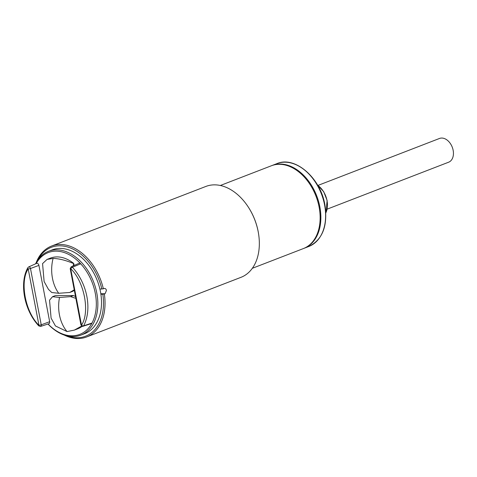 <?xml version="1.0" encoding="UTF-8"?>
<svg xmlns="http://www.w3.org/2000/svg" width="477" height="477" viewBox="0 0 477 477"><rect width="100%" height="100%" fill="white"/><g stroke="black" fill="none" stroke-linecap="round" stroke-linejoin="round"><path stroke-width="0.72" d="M327.15 209.147L448.654 162.198A12.718 8.771 -111.1 0 0 453.15 150.309A12.718 8.771 -111.1 0 0 439.484 138.467L317.98 185.416M271.783 165.614A44.385 30.611 68.9 0 1 272.146 165.471A44.385 30.611 68.9 0 1 319.834 206.785A44.385 30.611 68.9 0 1 304.141 248.278A44.385 30.611 68.9 0 1 303.777 248.416M73.41 295.549L70.572 296.646L59.512 297.463L52.542 296.694L55.386 295.597L73.41 295.549A37.892 26.134 68.9 0 1 75.521 296.569M81.835 325.952L74.352 330.102L67.054 331.575L55.439 325.946L51.093 318.117L49.542 300.182L52.542 296.694M70.572 296.646L75.861 298.346M73.124 265.939L73.732 263.423A37.892 26.134 68.9 0 0 50.341 258.14L47.038 259.416L42.566 263.608L44.117 281.537L48.463 289.366L51.743 292.514L58.713 293.283L69.773 292.467L72.617 291.369A37.892 26.134 68.9 0 0 74.334 290.332M47.038 259.416L53.096 258.421C59.035 258.582 65.826 260.281 73.482 263.519M35.56 263.829A44.927 30.981 68.9 0 1 48.541 251.29L52.196 249.876A44.927 30.981 68.9 0 1 60.114 248.416A44.927 30.981 68.9 0 1 99.133 286.111A44.927 30.981 68.9 0 1 84.578 333.697L80.923 335.11A44.927 30.981 68.9 0 1 73.005 336.571A44.927 30.981 68.9 0 1 47.98 324.02M48.541 251.29A44.927 30.981 68.9 0 1 56.459 249.829A44.927 30.981 68.9 0 1 95.478 287.524A44.927 30.981 68.9 0 1 80.923 335.11M36.198 263.542A43.848 30.236 68.9 0 1 55.928 251.158A43.848 30.236 68.9 0 1 80.708 263.799A43.848 30.236 68.9 0 1 92.013 323.042A43.848 30.236 68.9 0 1 72.075 335.808A43.848 30.236 68.9 0 1 48.064 323.996M28.191 268.873L38.947 325.278C25.4 312.453 19.545 281.764 28.191 268.873A1.622 1.008 -151.9 0 1 27.857 267.686C19.05 283.225 24.333 310.706 38.852 325.952A1.622 0.578 -42.5 0 1 38.947 325.278M81.525 325.153A1.622 1.008 28.1 0 0 83.618 325.845A43.365 29.908 68.9 0 0 72.438 267.245L80.708 263.799A2.164 1.491 -111.1 0 0 79.051 263.268L71.151 266.834A1.681 1.163 68.9 0 1 71.484 266.762A1.681 1.163 68.9 0 1 72.438 267.245A1.622 0.578 137.5 0 0 70.769 268.754C84.316 281.579 90.171 312.268 81.525 325.153L70.697 268.795A1.622 0.298 169.2 0 1 70.202 268.676L80.947 324.992A1.622 0.298 -10.8 0 0 81.442 325.111M82.151 326.31A37.892 26.134 68.9 0 1 77.656 328.826L74.352 330.102M73.732 263.423L74.126 265.486M38.852 325.952L40.593 326.411L48.839 323.74A2.164 1.491 -111.1 0 0 49.662 321.701L38.917 265.379A2.164 1.491 -111.1 0 0 36.538 263.387L28.632 266.953A1.681 1.163 68.9 0 1 28.972 266.882A1.681 1.163 68.9 0 1 30.486 268.503L41.231 324.825A1.681 1.163 68.9 0 1 40.593 326.411A1.681 1.163 68.9 0 1 40.336 326.453M80.947 324.992L82.599 326.375L91.357 323.621A2.164 1.491 -111.1 0 0 92.013 323.042L83.618 325.845A1.681 1.163 68.9 0 1 83.105 326.292A1.681 1.163 68.9 0 1 82.849 326.334M74.233 289.813L69.773 292.467M100.909 294.309L104.35 294.017A48.72 33.599 68.9 0 1 86.677 336.947A48.72 33.599 68.9 0 1 78.091 338.533A48.72 33.599 68.9 0 1 64.186 335.039M86.677 336.947L240.98 277.328A48.72 33.599 -111.1 0 0 258.623 234.219A48.72 33.599 -111.1 0 0 258.206 231.78A48.72 33.599 -111.1 0 0 247.909 206.481A48.72 33.599 -111.1 0 0 205.867 186.441L51.558 246.06A48.72 33.599 68.9 0 1 60.15 244.474A48.72 33.599 68.9 0 1 103.354 288.794L99.908 289.086M103.354 288.794L104.081 288.513C105.238 288.239 106.037 288.877 106.46 290.415L105.077 293.737L100.82 293.749M104.35 294.017L105.077 293.737M102.841 294.303A47.634 32.847 68.9 0 1 77.161 337.77A47.634 32.847 68.9 0 1 67.024 335.862M37.743 260.078A47.634 32.847 68.9 0 1 59.613 245.804A47.634 32.847 68.9 0 1 101.845 289.08M36.198 262.594A48.72 33.599 68.9 0 1 51.558 246.06M258.623 234.219L258.576 233.885A47.634 32.847 -111.1 0 0 258.164 231.5A47.634 32.847 -111.1 0 0 248.094 206.762L247.909 206.481M252.339 268.295L303.414 248.559A44.385 30.611 -111.1 0 0 319.489 209.29A44.385 30.611 -111.1 0 0 319.107 207.066A44.385 30.611 -111.1 0 0 309.722 184.015A44.385 30.611 -111.1 0 0 271.413 165.752L220.344 185.487M319.489 209.29L319.435 208.95A43.306 29.866 -111.1 0 0 319.065 206.785A43.306 29.866 -111.1 0 0 309.907 184.295L309.722 184.015M104.081 288.513L104.576 288.418M324.593 204.949A44.385 30.611 -111.1 0 0 276.898 163.635C294.989 155.645 320.455 177.826 324.879 204.746C327.985 225.722 322.655 239.621 308.893 246.442A44.385 30.611 -111.1 0 0 324.593 204.949M325.851 212.82A18.627 12.843 -111.1 0 0 327.031 200.656A18.627 12.843 -111.1 0 0 317.682 185.291M59.512 297.463A32.478 22.741 89.8 0 0 67.054 331.575M58.713 293.283A32.478 22.741 -90.2 0 1 53.096 258.421M39.019 325.236A1.622 0.298 -10.8 0 0 41.231 324.825L49.662 321.701M38.917 265.379L30.486 268.503A1.622 0.298 169.2 0 1 28.274 268.915M317.599 185.148L323.698 191.665L327.15 200.531L325.851 212.879M304.141 248.278L308.893 246.442M272.146 165.471L276.898 163.635M28.632 266.953L27.857 267.686M71.151 266.834L70.202 268.676"/></g></svg>
